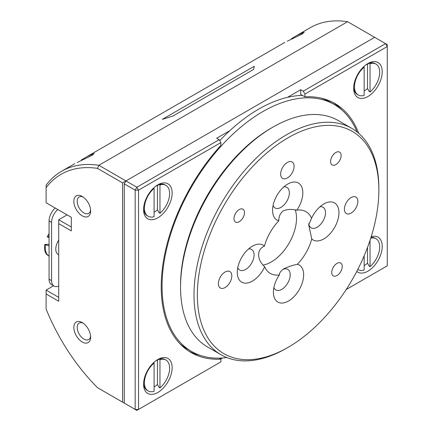 <?xml version="1.0" encoding="UTF-8"?>
<svg xmlns="http://www.w3.org/2000/svg" width="432" height="432" viewBox="0 0 432 432"><rect width="100%" height="100%" fill="white"/><g stroke="black" fill="none" stroke-linecap="round" stroke-linejoin="round"><path stroke-width="0.65" d="M82.237 341.993A11.885 6.863 60 0 1 73.834 327.44A11.885 6.863 60 0 1 82.237 322.591L82.237 322.591A11.885 6.863 60 0 1 90.639 337.144A11.885 6.863 60 0 1 82.237 341.993M83.122 323.158A9.509 5.486 -120 0 0 79.164 323.087A9.509 5.486 -120 0 0 77.706 330.707A9.509 5.486 -120 0 0 83.916 339.082A9.509 5.486 -120 0 0 88.668 339.557A9.509 5.486 -120 0 0 90.59 336.091M82.237 215.854A11.885 6.863 60 0 1 73.834 201.301A11.885 6.863 60 0 1 82.237 196.452L82.237 196.452A11.885 6.863 60 0 1 90.639 211.005A11.885 6.863 60 0 1 82.237 215.854M83.122 197.019A9.509 5.486 -120 0 0 79.164 196.949A9.509 5.486 -120 0 0 77.706 204.568A9.509 5.486 -120 0 0 83.916 212.944A9.509 5.486 -120 0 0 88.668 213.419A9.509 5.486 -120 0 0 90.59 209.952M77.188 162.486L91.897 155.455L94.111 153.517L86.967 156.616L81.308 160.018M287.264 41.202L301.973 34.171L304.187 32.233L297.043 35.327L291.379 38.734M254.259 66.28L253.697 69.406L173.097 115.938L162.302 119.367L254.259 66.28M46.105 187.677L46.105 202.759L71.312 217.312L71.312 230.899L58.709 223.619L58.709 301.244L46.105 293.965L46.105 309.042A143.197 82.674 -120 0 0 97.492 387.671L122.569 402.154L122.569 182.866L97.492 168.388A143.197 82.674 -120 0 0 46.105 187.677L46.105 185.198A145.573 84.046 60 0 1 61.549 171.288A145.573 84.046 60 0 1 98.869 165.299L347.598 21.703A145.573 84.046 -120 0 0 310.273 27.691L297.043 35.327M346.172 289.553L387.261 265.826L387.261 46.543L304.916 94.084L303.232 91.174L385.582 43.632L374.657 37.325L125.933 180.927L136.858 187.234L219.202 139.687L220.887 142.598L220.887 145.33A143.791 83.02 120 0 0 161.222 286.686A143.791 83.02 120 0 0 191.003 352.512A143.791 83.02 120 0 0 220.887 359.154L219.143 358.15M125.933 404.093L122.569 402.154M53.546 285.79L46.105 290.083L58.709 297.362M97.492 168.388L98.869 165.299L125.933 180.927L122.569 182.866M124.249 183.838L124.249 403.121L135.173 409.428L135.173 190.145L124.249 183.838L125.933 180.927L374.657 37.325L347.598 21.703M67.111 214.888L58.709 219.737L71.312 227.016M46.105 290.083L46.105 293.965M58.709 219.737L58.709 223.619M371.191 236.731A20.201 11.664 -60 0 1 382.223 246.424A20.201 11.664 -60 0 1 372.659 267.511A20.201 11.664 -60 0 1 356.778 271.409M143.575 384.205A20.201 11.664 -60 0 1 157.864 359.462A20.201 11.664 -60 0 1 172.147 367.708A20.201 11.664 -60 0 1 157.864 392.45A20.201 11.664 -60 0 1 143.575 384.205M143.575 209.547A20.201 11.664 -60 0 1 157.864 184.81A20.201 11.664 -60 0 1 172.147 193.055A20.201 11.664 -60 0 1 157.864 217.798A20.201 11.664 -60 0 1 143.575 209.547M353.651 88.263A20.201 11.664 -60 0 1 367.934 63.52A20.201 11.664 -60 0 1 382.223 71.771A20.201 11.664 -60 0 1 367.934 96.514A20.201 11.664 -60 0 1 353.651 88.263M188.935 351.248A143.791 83.02 120 0 0 200.075 355.331M358.679 133.288A143.791 83.02 120 0 0 334.795 103.459A143.791 83.02 120 0 0 304.916 96.817L304.916 94.084M220.887 142.598L138.537 190.145L138.537 409.428L220.887 361.886L220.887 359.154M220.73 359.068L222.599 357.982M341.771 109.906A143.791 83.02 120 0 0 332.662 102.298M303.232 91.174L300.71 89.721L300.71 94.392L304.916 96.817M300.71 89.721L287.501 97.346M229.894 130.604L216.68 138.235L219.202 139.687M136.858 187.234L135.173 190.145L138.537 190.145L136.858 187.234M138.537 409.428L135.173 409.428L136.858 410.4L138.537 409.428M385.582 43.632L387.261 46.543L387.261 44.604L385.582 43.632M357.048 131.933A142.603 82.334 120 0 0 334.201 104.49A142.603 82.334 120 0 0 224.311 142.695A142.603 82.334 120 0 0 162.065 286.2A142.603 82.334 120 0 0 191.597 351.486A142.603 82.334 120 0 0 226.789 357.545M179.825 343.64A142.603 82.334 120 0 0 187.396 349.056L191.597 351.486M334.201 104.49L329.999 102.06A142.603 82.334 120 0 0 321.521 98.215M302.454 95.396A142.603 82.334 120 0 0 219.753 140.643M57.758 209.488A11.885 6.863 120 0 0 51.581 222.415L49.059 220.957L49.059 279.175L51.581 280.633A11.885 6.863 120 0 0 54.038 286.07A11.885 6.863 120 0 0 58.709 286.108M51.581 222.415L51.581 280.633M58.709 240.046A11.885 6.863 120 0 0 58.244 254.54A11.885 6.863 120 0 0 58.709 254.767M54.038 286.07L51.521 284.618A11.885 6.863 -60 0 1 49.059 279.175M49.059 220.957A11.885 6.863 -60 0 1 55.242 208.035M154.084 386.861A15.449 8.921 120 0 0 157.442 384.464L159.122 387.439L159.964 387.925A17.825 10.292 120 0 0 169.155 372.416A17.825 10.292 120 0 0 165.937 360.034L165.094 359.548A17.825 10.292 120 0 0 159.122 359.132L157.442 360.169A15.449 8.921 120 0 0 156.071 360.628M144.418 382.747A17.825 10.292 120 0 0 148.111 390.906A17.825 10.292 120 0 0 154.084 391.322L154.084 363.015A17.825 10.292 120 0 0 144.418 382.747M143.602 383.184A17.825 10.292 120 0 0 147.269 390.42L148.111 390.906M165.937 360.034A17.825 10.292 120 0 0 159.964 359.618L159.122 359.132M159.964 387.925L159.964 359.618M154.084 363.015L153.554 362.713M157.442 384.464L157.442 360.169M49.059 256.095A17.825 10.292 -60 0 1 49.027 256.079L48.184 255.593A17.825 10.292 -60 0 1 44.739 244.447L48.832 245.835A15.449 8.921 -60 0 1 49.059 244.485M49.027 256.079A17.825 10.292 -60 0 1 45.576 244.933M49.059 237.627L47.201 236.86A17.825 10.292 -60 0 1 49.059 233.588M48.044 237.341A17.825 10.292 -60 0 1 49.059 235.44M49.059 244.253L44.739 244.447M154.084 212.209A15.449 8.921 120 0 0 157.442 209.812L159.122 212.787L159.964 213.273A17.825 10.292 120 0 0 169.625 193.541A17.825 10.292 120 0 0 165.937 185.382A17.825 10.292 120 0 0 159.964 184.966L159.122 184.48L157.442 185.517A15.449 8.921 120 0 0 156.071 185.971M143.602 208.532A17.825 10.292 120 0 0 147.269 215.768L148.111 216.254A17.825 10.292 120 0 0 154.084 216.67L154.084 188.363A17.825 10.292 120 0 0 144.893 203.872A17.825 10.292 120 0 0 148.111 216.254M165.937 185.382L165.094 184.896A17.825 10.292 120 0 0 159.122 184.48M154.084 188.363L153.554 188.06M159.964 213.273L159.964 184.966M157.442 209.812L157.442 185.517M364.154 265.577A15.449 8.921 120 0 0 367.519 263.18L369.198 266.155L370.035 266.641A17.825 10.292 120 0 0 379.226 251.132A17.825 10.292 120 0 0 376.007 238.745L375.17 238.264A17.825 10.292 120 0 0 370.958 237.481M357.815 269.39A17.825 10.292 120 0 0 358.182 269.622A17.825 10.292 120 0 0 364.154 270.038L364.154 255.825M376.007 238.745A17.825 10.292 120 0 0 370.742 238.145M370.035 266.641L370.035 240.311M367.519 263.18L367.519 247.428M364.154 90.925A15.449 8.921 120 0 0 367.519 88.528L369.198 91.503L370.035 91.989A17.825 10.292 120 0 0 379.701 72.252A17.825 10.292 120 0 0 376.007 64.093A17.825 10.292 120 0 0 370.035 63.682L369.198 63.196L367.519 64.228A15.449 8.921 120 0 0 366.142 64.687M353.678 87.248A17.825 10.292 120 0 0 357.345 94.484L358.182 94.97A17.825 10.292 120 0 0 364.154 95.38L364.154 67.079A17.825 10.292 120 0 0 354.964 82.582A17.825 10.292 120 0 0 358.182 94.97M376.007 64.093L375.17 63.612A17.825 10.292 120 0 0 369.198 63.196M364.154 67.079L363.631 66.776M370.035 91.989L370.035 63.682M367.519 88.528L367.519 64.228M297.373 264.26A21.389 12.35 -60 0 1 302.945 280.481A21.389 12.35 -60 0 1 288.7 300.899A21.389 12.35 -60 0 1 273.402 292.264A21.389 12.35 -60 0 1 279.391 274.887C279.245 273.121 280.708 271.096 283.781 268.807C287.831 266.884 292.361 265.367 297.373 264.26A35.651 20.585 120 0 0 311.764 238.95L308.691 224.84L311.553 218.306A35.651 20.585 120 0 0 305.932 211.664A35.651 20.585 120 0 0 296.827 210.195C291.794 208.975 287.253 209.218 283.192 210.935C280.125 213.424 278.672 216.724 278.84 220.817A35.651 20.585 120 0 0 264.454 246.132C256.586 249.237 256.673 259.508 264.665 266.776A21.389 12.35 -60 0 1 252.574 281A21.389 12.35 -60 0 1 237.271 272.371A21.389 12.35 -60 0 1 252.223 246.278A21.389 12.35 -60 0 1 252.396 246.175A21.389 12.35 -60 0 1 264.454 246.132M271.598 261.776A35.651 20.585 120 0 0 295.25 209.914A35.651 20.585 120 0 1 271.301 261.949A35.651 20.585 120 0 1 263.212 265.075A35.651 20.585 120 0 0 271.598 261.776M287.048 138.364A128.342 74.099 120 0 0 197.359 295.547A128.342 74.099 120 0 0 288.112 347.333A128.342 74.099 120 0 0 289.165 346.712A128.342 74.099 120 0 0 378.859 190.145A128.342 74.099 120 0 0 287.048 138.364M288.112 347.333L286.427 348.3A130.718 75.47 -60 0 1 221.071 354.775A130.718 75.47 -60 0 1 200.826 250.722A130.718 75.47 -60 0 1 285.347 135.47A130.718 75.47 -60 0 1 351.788 128.363A130.718 75.47 -60 0 1 378.859 188.206L378.859 190.145M180.549 287.172L180.549 285.233A128.342 74.099 -60 0 1 270.243 128.666A128.342 74.099 -60 0 1 271.301 128.045L272.981 127.078A130.718 75.47 120 0 0 271.906 127.705A130.718 75.47 120 0 0 180.549 287.172A130.718 75.47 120 0 0 207.625 347.015L221.071 354.775M337.046 275.486A7.425 4.288 120 0 0 341.847 268.936A7.425 4.288 120 0 0 340.697 263.029A7.425 4.288 120 0 0 336.922 263.428A7.425 4.288 120 0 0 332.122 269.978A7.425 4.288 120 0 0 333.272 275.891A7.425 4.288 120 0 0 337.046 275.486M335.918 164.56A7.425 4.288 120 0 0 340.724 158.015A7.425 4.288 120 0 0 339.574 152.102A7.425 4.288 120 0 0 335.799 152.507A7.425 4.288 120 0 0 330.993 159.052A7.425 4.288 120 0 0 332.143 164.965A7.425 4.288 120 0 0 335.918 164.56M239.29 221.648A7.425 4.288 120 0 0 244.096 215.104A7.425 4.288 120 0 0 242.946 209.191A7.425 4.288 120 0 0 239.171 209.596A7.425 4.288 120 0 0 234.365 216.14A7.425 4.288 120 0 0 235.516 222.053A7.425 4.288 120 0 0 239.29 221.648M351.205 213.025A9.509 5.486 120 0 0 357.35 204.644A9.509 5.486 120 0 0 355.882 197.073A9.509 5.486 120 0 0 351.049 197.591A9.509 5.486 120 0 0 344.898 205.972A9.509 5.486 120 0 0 346.372 213.543A9.509 5.486 120 0 0 351.205 213.025M225.169 287.491A9.509 5.486 120 0 0 231.314 279.104A9.509 5.486 120 0 0 229.846 271.539A9.509 5.486 120 0 0 225.013 272.057A9.509 5.486 120 0 0 218.862 280.438A9.509 5.486 120 0 0 220.336 288.004A9.509 5.486 120 0 0 225.169 287.491M287.453 177.914A9.509 5.486 120 0 0 293.598 169.533A9.509 5.486 120 0 0 292.124 161.962A9.509 5.486 120 0 0 287.296 162.481A9.509 5.486 120 0 0 281.146 170.861A9.509 5.486 120 0 0 282.62 178.432A9.509 5.486 120 0 0 287.453 177.914M311.553 218.306A21.389 12.35 -60 0 1 323.644 204.082A21.389 12.35 -60 0 1 323.816 203.974A21.389 12.35 -60 0 1 338.942 212.609A21.389 12.35 -60 0 1 323.995 238.804A21.389 12.35 -60 0 1 311.764 238.95M308.756 223.582A11.885 6.863 120 0 0 311.153 227.853A11.885 6.863 120 0 0 317.196 227.205A11.885 6.863 120 0 0 324.88 216.729A11.885 6.863 120 0 0 323.039 207.268A11.885 6.863 120 0 0 319.955 206.788M237.773 267.619A11.885 6.863 120 0 0 239.733 270.049A11.885 6.863 120 0 0 245.776 269.401A11.885 6.863 120 0 0 253.46 258.925A11.885 6.863 120 0 0 251.618 249.464A11.885 6.863 120 0 0 248.535 248.983M273.899 287.518A11.885 6.863 120 0 0 275.859 289.942A11.885 6.863 120 0 0 281.902 289.3A11.885 6.863 120 0 0 289.586 278.824A11.885 6.863 120 0 0 287.744 269.363A11.885 6.863 120 0 0 282.83 269.428M278.84 220.817A21.389 12.35 -60 0 1 272.565 210.276A21.389 12.35 -60 0 1 287.518 184.183A21.389 12.35 -60 0 1 287.69 184.081A21.389 12.35 -60 0 1 302.027 187.704A21.389 12.35 -60 0 1 296.827 210.195M273.067 205.529A11.885 6.863 120 0 0 275.027 207.954A11.885 6.863 120 0 0 281.065 207.311A11.885 6.863 120 0 0 288.749 196.83A11.885 6.863 120 0 0 286.913 187.375A11.885 6.863 120 0 0 283.829 186.889M351.788 128.363L338.342 120.604A130.718 75.47 120 0 0 272.981 127.078M264.665 266.776A35.651 20.585 120 0 0 270.281 273.413A35.651 20.585 120 0 0 279.391 274.887M284.85 42.368L86.967 156.616M74.774 163.652L61.549 171.288M58.244 254.54L58.709 254.804M358.182 269.622L357.809 269.406"/></g></svg>
